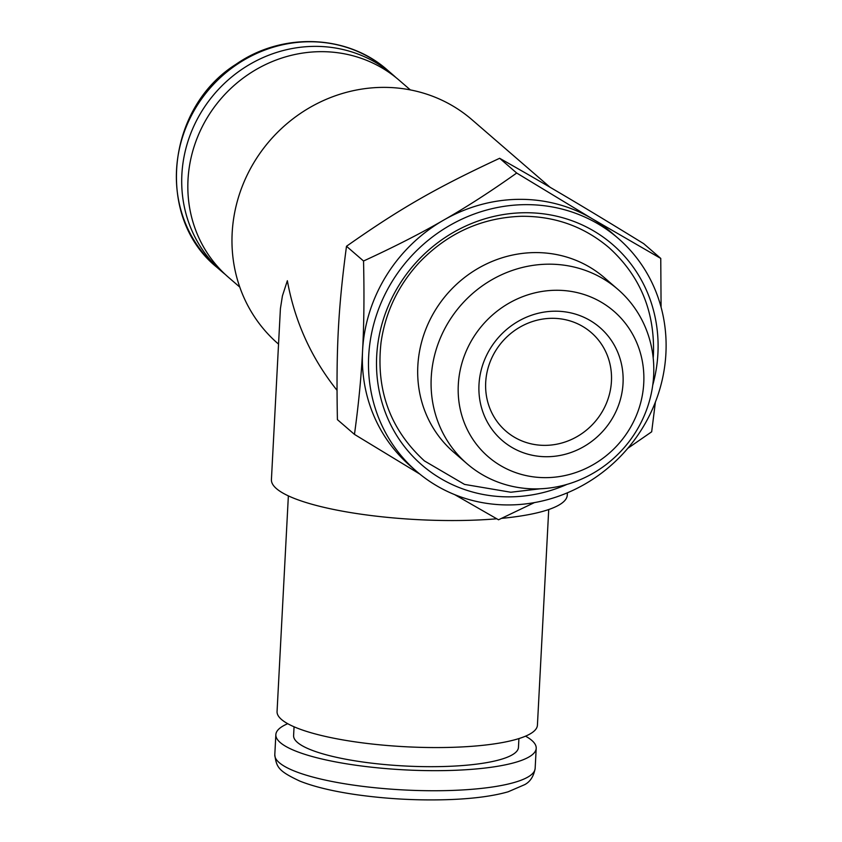 <?xml version="1.0" encoding="UTF-8"?>
<svg xmlns="http://www.w3.org/2000/svg" width="842" height="842" viewBox="0 0 842 842"><rect width="100%" height="100%" fill="white"/><g stroke="black" fill="none" stroke-linecap="round" stroke-linejoin="round"><path stroke-width="1.26" d="M225.456 274.597A130.363 122.5 -49.1 0 1 222.341 272.008A130.363 122.5 -49.1 0 1 214.984 93.273A130.363 122.5 -49.1 0 1 392.909 74.822A130.363 122.5 -49.1 0 1 395.929 77.527M518.914 738.581L518.462 747.37A112.586 24.544 -177 0 1 404.749 765.988A112.586 24.544 -177 0 1 293.605 735.582L294.058 726.793M525.545 736.161A130.363 28.418 -177 0 1 536.207 748.296A130.363 28.418 -177 0 1 404.539 769.862A130.363 28.418 -177 0 1 275.85 734.656A130.363 28.418 -177 0 1 287.722 723.699M627.816 448.302L651.676 431.799L655.392 402.087M665.906 353.493A154.065 144.771 130.9 0 0 618.091 238.275A154.065 144.771 130.9 0 0 407.812 260.083A154.065 144.771 130.9 0 0 416.506 471.31A154.065 144.771 130.9 0 0 573.455 490.097A154.065 144.771 130.9 0 0 665.906 353.493M618.091 238.275L611.955 232.971A154.065 144.771 130.9 0 0 592.284 218.804A154.065 144.771 130.9 0 0 443.681 220.099A154.065 144.771 130.9 0 0 362.565 350.777A154.065 144.771 130.9 0 0 410.38 466.005L416.506 471.31M652.729 385.194A145.761 136.972 130.9 0 0 657.907 353.566A145.761 136.972 130.9 0 0 524.745 212.731A145.761 136.972 130.9 0 0 376.69 356.019A145.761 136.972 130.9 0 0 566.887 484.434M467.015 463.721L453.617 452.133A115.28 108.334 -49.1 0 1 417.832 365.912A115.28 108.334 -49.1 0 1 487.013 263.693A115.28 108.334 -49.1 0 1 604.461 277.755L617.86 289.343A115.28 108.334 -49.1 0 1 624.364 447.407A115.28 108.334 -49.1 0 1 467.015 463.721A115.28 108.334 -49.1 0 1 431.23 377.5A115.28 108.334 -49.1 0 1 500.422 275.281A115.28 108.334 -49.1 0 1 617.86 289.343M643.751 383.152A96.125 90.326 130.9 0 0 555.931 290.269A96.125 90.326 130.9 0 0 458.301 384.762A96.125 90.326 130.9 0 0 546.111 477.646A96.125 90.326 130.9 0 0 643.751 383.152M623.038 383.331A74.664 70.16 -49.1 0 1 511.704 447.291A74.664 70.16 -49.1 0 1 518.314 321.255A74.664 70.16 -49.1 0 1 623.038 383.331M611.439 381.289A65.181 61.245 130.9 0 0 591.21 332.548A65.181 61.245 130.9 0 0 524.808 324.591A65.181 61.245 130.9 0 0 485.697 382.384A65.181 61.245 130.9 0 0 505.926 431.136A65.181 61.245 130.9 0 0 572.328 439.082A65.181 61.245 130.9 0 0 611.439 381.289M516.693 173.031C490.686 191.534 466.342 207.216 443.681 220.099C421.116 233.192 394.403 246.822 363.544 261.009C364.323 295.395 363.997 325.317 362.565 350.777C361.302 376.5 358.597 404.37 354.461 434.388L337.41 419.642C336.053 348.798 338.21 308.677 346.494 246.264C400.529 208.248 436.061 187.913 499.643 158.285C550.184 186.924 583.611 206.753 643.709 243.675L660.76 258.431L592.284 218.804L516.693 173.031L499.643 158.285M661.086 307.235L660.76 258.431M454.617 494.601L498.527 519.788L534.428 502.6M354.461 434.388L419.842 474.099M363.544 261.009L346.494 246.264M567.403 492.802L567.276 495.138A148.139 32.291 -177 0 1 501.611 518.367M496.78 518.798A148.139 32.291 -177 0 1 346.388 511.873A148.139 32.291 -177 0 1 271.419 479.624L280.407 308.625L282.428 295.868L287.354 280.723C294.774 321.57 311.319 358.092 337 390.278M278.513 344.104L278.155 343.789A148.139 139.204 -49.1 0 1 243.18 184.019A148.139 139.204 -49.1 0 1 382.626 87.379A148.139 139.204 -49.1 0 1 471.973 119.722L550.047 187.25M239.781 287.09L228.466 277.313A130.363 122.5 -49.1 0 1 197.702 136.709A130.363 122.5 -49.1 0 1 320.413 51.667A130.363 122.5 -49.1 0 1 399.034 80.127L410.349 89.905M548.721 509.526L537.417 725.204A130.363 28.418 -177 0 1 405.749 746.759A130.363 28.418 -177 0 1 277.06 711.553L288.364 495.875M217.015 267.398A130.363 122.5 -49.1 0 1 209.647 88.663A130.363 122.5 -49.1 0 1 387.583 70.212C347.504 34.364 282.28 31.943 236.044 64.266C165.874 108.197 155.296 217.973 217.015 267.398L222.341 272.008M535.154 768.367A130.363 28.418 -177 0 1 403.486 789.933A130.363 28.418 -177 0 1 274.797 754.727C276.481 767.399 278.418 770.998 299.741 781.06C313.824 786.66 332.316 791.143 355.219 794.522C387.53 799.132 419.916 800.784 452.375 799.479C475.183 798.469 493.759 795.911 508.105 791.806L524.713 784.639C530.228 781.734 533.712 776.313 535.154 768.367L536.207 748.296M653.203 358.082L653.445 354.377C654.865 311.34 640.025 275.744 608.945 247.601C583.927 226.477 554.731 216.036 521.356 216.289C481.624 217.71 447.607 233.108 419.305 262.472C398.266 285.333 385.52 311.908 381.068 342.22C375.69 389.878 390.141 429.452 424.431 460.921L464.531 484.403L510.82 492.244L540.132 488.802M392.909 74.822L387.583 70.212M275.85 734.656L274.797 754.727"/></g></svg>
